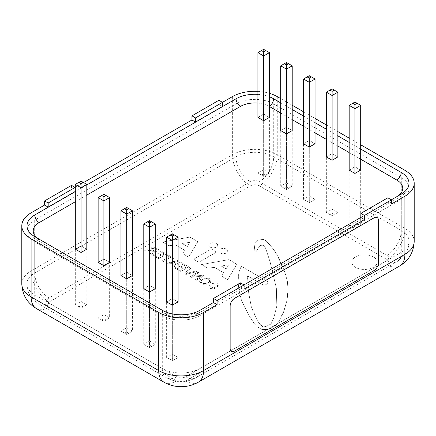 <?xml version="1.0" encoding="UTF-8"?>
<svg xmlns="http://www.w3.org/2000/svg" width="436" height="436" viewBox="0 0 436 436"><rect width="100%" height="100%" fill="white"/><g stroke="black" fill="none" stroke-linecap="round" stroke-linejoin="round"><path stroke-width="0.33" stroke-dasharray="2.18 1.64" d="M155.281 288.692L149.532 285.373L143.782 288.692M109.638 262.341L103.888 259.017L98.133 262.341M360.686 170.1L354.937 166.781L349.187 170.1M337.867 156.927L332.112 153.603L326.362 156.927M269.394 117.393L263.644 114.074L257.894 117.393M292.218 130.571L286.468 127.252L280.719 130.571M315.043 143.749L309.293 140.43L303.543 143.749M86.813 249.163L81.063 245.844L75.314 249.163M132.457 275.514L126.707 272.195L120.957 275.514M178.106 301.87L172.356 298.551L166.607 301.87M391.326 199.83L360.866 217.411M243.969 284.904L213.509 302.491M75.314 191.578L86.813 184.94M280.719 102.869L292.218 109.512M303.543 116.047L315.043 122.685M326.362 129.225L337.867 135.863M349.187 142.398L360.686 149.041M257.894 94.383A26.558 15.331 180 0 1 269.394 96.787M387.822 197.802L387.822 201.955L360.866 217.515M240.465 282.882L240.465 287.03L213.509 302.595M209.514 278.691C208.097 277.754 205.994 277.563 203.203 278.119C200.969 278.893 199.781 279.939 199.644 281.264C200.762 283.514 202.495 284.539 204.838 284.332C207.868 284.376 209.956 283.193 211.095 280.789L209.514 278.691M209.514 278.746C206.114 276.495 199.563 278.615 199.644 281.324C199.781 285.667 211.351 284.888 211.089 280.844L209.514 278.746M208.517 279.154L209.672 280.664C209.967 281.422 208.931 282.288 206.555 283.258C203.737 283.967 201.895 283.335 201.04 281.362C202.304 278.244 207.171 278.015 208.517 279.154L208.517 279.209C204.669 278.173 202.173 278.92 201.04 281.454C201.328 284.833 209.907 283.574 209.672 280.719L208.517 279.209M198.903 272.723L197.9 272.14L189.96 276.724L191.039 277.345L201.465 276.135L195.197 279.748L196.195 280.326L204.13 275.743L203.062 275.121L192.641 276.337L198.903 272.773L197.9 272.195L189.96 276.778L191.039 277.4L201.465 276.184L195.197 279.803L196.195 280.375L204.13 275.792L203.062 275.176L192.641 276.391L198.903 272.773M216.599 252.003L211.384 248.989L193.639 259.235L198.854 262.249L216.599 252.003L211.384 249.038L193.639 259.284L198.854 262.298L216.599 252.052M153.625 254.662L152.687 255.202L158.6 258.619L166.541 254.035L160.808 250.727L159.87 251.267L164.552 253.975L162.127 255.376L157.745 252.847L156.797 253.392L161.167 255.91L158.481 257.463L153.625 254.662L152.687 255.256L158.6 258.673L166.541 254.09L160.808 250.782L159.87 251.321L164.552 254.025L162.127 255.425L157.745 252.896L156.797 253.441L161.167 255.965L158.481 257.518L153.625 254.717M182.798 253.698L188.641 257.071L197.824 241.642L189.889 237.064L162.546 242.007L169.01 245.735L175.283 244.776L184.466 250.079L182.798 253.752L188.641 257.12L197.824 241.697L189.889 237.113L162.546 242.056L169.01 245.79L175.283 244.83L184.466 250.133L182.798 253.752M189.48 242.367L187.393 246.465L182.172 243.452L189.48 242.367L187.393 246.514L182.172 243.506L189.48 242.416M175.806 267.47L174.869 268.009L180.787 271.426L188.723 266.843L182.989 263.535L182.052 264.074L186.733 266.783L184.308 268.184L179.926 265.655L178.983 266.2L183.349 268.718L180.662 270.271L175.806 267.47L174.869 268.064L180.787 271.481L188.723 266.897L182.989 263.589L182.052 264.129L186.733 266.832L184.308 268.233L179.926 265.704L178.983 266.249L183.349 268.772L180.662 270.325L175.806 267.519M212.844 283.58L217.711 285.264L213.858 288.071L209.155 286.283L209.83 285.318L208.746 284.692L207.754 286.141L209.716 288.3L213.787 288.959L219.117 285.406L216.605 282.91L211.76 282.953L217.711 285.318L213.858 288.12L209.155 286.338L209.83 285.373L208.746 284.746L207.754 286.19L209.716 288.354L213.787 289.008L219.117 285.455L216.605 282.964L211.76 283.002L212.844 283.629M283.405 312.503L286.752 301.172L287.373 297.434L288 289.842L287.384 281.291L284.877 272.369L281.743 264.532L278.615 257.665L274.435 250.678L271.939 247.299L265.944 240.683L263.23 239.304L257.474 240.252L255.011 242.623L254.188 250.684L256.243 251.398L259.529 246.182L260.761 245.375L262.161 245.136L263.802 245.419L264.952 246.749L266.102 249.501L270.211 262.309L276.375 288.158L276.784 305.947L273.906 317.572L271.034 323.975L266.102 326.346L263.23 327.06L259.943 324.21L257.474 320.891L251.256 306.475L248.76 293.221L247.921 286.229L247.719 278.637L247.299 277.672L247.501 275.863L263.785 285.269C266.543 284.615 267.933 283.405 267.96 281.651L241.244 266.227L238.939 272.124L238.111 281.051L238.53 286.834L239.985 294.91L242.285 302.262L249.997 317.086L254.379 323.714L257.518 326.967L261.905 329.502L267.328 329.502L269.415 329.017L275.677 325.403L278.397 322.144L279.852 319.615L281.945 314.792L283.405 312.558L284.452 309.298L286.752 301.222L288 289.896L287.384 281.345L286.338 276.876L283.204 268.086L276.735 254.221L271.939 247.348L269.012 243.975L265.938 240.727L263.23 239.353L257.474 240.301L255.011 242.672L254.188 250.738L256.243 251.452L259.529 246.231L260.761 245.424L262.161 245.19L263.802 245.473L264.952 246.803L266.102 249.55L270.211 262.358L276.375 288.212L276.784 306.001L273.906 317.621L271.034 324.024L266.102 326.401L263.23 327.109L259.943 324.264L257.474 320.945L253.343 311.833L251.256 306.524L248.76 293.275L247.921 286.283L247.719 278.686L247.299 277.727L247.501 275.917L263.785 285.318C266.543 284.664 267.933 283.46 267.96 281.705L241.244 266.276L238.939 272.178L238.318 276.637L238.111 281.1L238.53 286.883L239.985 294.965L241.446 300.142L244.373 306.65L249.997 317.136L254.379 323.768L257.518 327.022L261.905 329.551L267.328 329.551L269.415 329.071L275.677 325.452L278.397 322.193L283.405 312.558M221.826 276.228L227.668 279.601L236.852 264.178L228.916 259.594L201.574 264.538L208.037 268.271L214.31 267.306L223.494 272.609L221.826 276.282L227.668 279.656L236.852 264.227L228.916 259.649L201.574 264.587L208.037 268.32L214.31 267.361L223.494 272.663L221.826 276.282M228.508 264.897L226.42 268.996L221.199 265.982L228.508 264.897L226.42 269.05L221.199 266.036L228.508 264.952M190.815 268.053L189.687 267.404L184.837 273.764L185.921 274.391L196.947 271.59L195.824 270.947L186.504 273.427L190.815 268.102L189.687 267.453L184.837 273.819L185.921 274.446L196.947 271.644L195.824 270.996L186.504 273.476L190.815 268.102M170.416 257.36L173.021 258.864L173.959 258.319L167.669 254.689L166.732 255.229L169.359 256.75L162.361 260.788L163.413 261.398L170.416 257.36L173.021 258.913L173.959 258.374L167.669 254.738L166.732 255.283L169.359 256.799L162.361 260.842L163.413 261.453L170.416 257.409M151.619 250.673L153.548 251.785L150.153 253.741L151.21 254.352L159.145 249.768L155.118 247.457L151.755 246.945L149.668 248.564L150.235 249.643L147.493 249.757L144.583 250.526L145.722 251.185L148.572 250.4L151.619 250.673L153.548 251.834L150.153 253.796L151.21 254.406L159.145 249.823L155.118 247.512L151.755 246.994L149.668 248.618L150.235 249.692L147.493 249.806L144.583 250.58L145.722 251.234L148.572 250.449L151.619 250.722M154.491 251.24L151.025 248.754L154.666 248.188L157.222 249.665L154.491 251.289L151.025 248.803L154.666 248.242L157.222 249.714L154.491 251.289M173.806 263.48L175.73 264.592L172.34 266.549L173.392 267.159L181.332 262.576L177.299 260.265L173.942 259.752L171.849 261.371L172.416 262.45L169.68 262.565L166.77 263.333L167.909 263.993L170.759 263.208L173.806 263.48L175.73 264.641L172.34 266.603L173.392 267.214L181.332 262.63L177.299 260.319L173.942 259.802L171.849 261.426L172.416 262.499L169.68 262.614L166.77 263.388L167.909 264.042L170.759 263.257L173.806 263.529M176.678 264.047L173.206 261.562L176.847 260.995L179.403 262.472L176.678 264.096L173.206 261.611L176.847 261.05L179.403 262.521L176.678 264.096M226.469 249.25A4.496 2.6 0 0 0 221.57 248.684A4.496 2.6 0 0 0 218.79 251.087A4.496 2.6 0 0 0 223.292 253.681A4.496 2.6 0 0 0 227.788 251.087A4.496 2.6 0 0 0 226.469 249.25M220.109 252.869A4.496 2.6 0 0 0 225.014 253.43A4.496 2.6 0 0 0 227.788 251.032A4.496 2.6 0 0 0 226.469 249.196A4.496 2.6 0 0 0 221.57 248.634A4.496 2.6 0 0 0 218.79 251.032A4.496 2.6 0 0 0 220.109 252.869M216.403 243.484A4.436 2.562 0 0 0 211.569 242.928A4.436 2.562 0 0 0 208.828 245.299A4.436 2.562 0 0 0 213.264 247.861A4.436 2.562 0 0 0 217.706 245.299A4.436 2.562 0 0 0 216.403 243.484M210.13 247.059A4.436 2.562 0 0 0 214.964 247.615A4.436 2.562 0 0 0 217.706 245.245A4.436 2.562 0 0 0 216.403 243.435A4.436 2.562 0 0 0 211.569 242.879A4.436 2.562 0 0 0 208.828 245.245A4.436 2.562 0 0 0 210.13 247.059M377.14 217.553A6.355 3.668 -60 0 1 378.432 220.447L378.432 262.783A6.355 3.668 -60 0 1 373.941 270.56L234.579 351.024A6.355 3.668 -60 0 1 231.423 351.351M373.445 256.957A12.709 7.336 0 0 0 359.596 255.365A12.709 7.336 0 0 0 351.754 262.145A12.709 7.336 0 0 0 364.463 269.481A12.709 7.336 0 0 0 377.167 262.145A12.709 7.336 0 0 0 373.445 256.957M373.445 256.946A12.709 7.336 0 0 0 359.596 255.354A12.709 7.336 0 0 0 351.754 262.134A12.709 7.336 0 0 0 364.463 269.47A12.709 7.336 0 0 0 377.167 262.134A12.709 7.336 0 0 0 373.445 256.946M71.537 185.355L71.537 189.502L75.134 191.578M240.465 287.03L244.056 289.106M387.822 201.955L391.419 204.032M280.719 98.618L292.218 105.256M303.543 111.79L315.043 118.434M326.362 124.969L337.867 131.612M349.187 138.147L360.686 144.785M257.894 91.358A31.768 18.339 180 0 1 269.394 93.309M218.899 100.275L218.899 104.427L222.491 102.351M218.899 104.427L222.491 106.504M71.537 189.502L75.134 187.431M75.314 187.327L83.581 182.553M155.281 223.951L149.532 220.627L143.782 223.951M149.532 220.627L149.532 285.373M109.638 197.595L103.888 194.276L98.133 197.595M103.888 194.276L103.888 259.017M360.686 105.359L354.937 102.04L349.187 105.359M354.937 102.04L354.937 166.781M337.867 92.181L332.112 88.862L326.362 92.181M332.112 88.862L332.112 153.603M269.394 52.652L263.644 49.333L257.894 52.652M263.644 49.333L263.644 114.074M292.218 65.831L286.468 62.512L280.719 65.831M286.468 62.512L286.468 127.252M315.043 79.009L309.293 75.684L303.543 79.009M309.293 75.684L309.293 140.43M86.813 184.417L81.063 181.098L75.314 184.417M81.063 181.098L81.063 245.844M132.457 210.773L126.707 207.454L120.957 210.773M126.707 207.454L126.707 272.195M178.106 237.124L172.356 233.805L166.607 237.124M172.356 233.805L172.356 298.551M174.509 359.558L172.356 358.31L170.198 359.558L172.356 360.801L178.106 357.482L172.356 360.801L166.607 357.482L172.356 354.163L178.106 357.482L178.106 301.974L172.356 305.293L172.356 360.801M170.198 359.558L166.607 357.482L166.607 301.974L172.356 298.655L178.106 301.974M172.356 358.31L172.356 298.655M172.356 305.293L166.607 301.974M128.865 333.202L126.707 331.96L124.554 333.202L126.707 334.45L132.457 331.126L126.707 334.45L120.957 331.126L126.707 327.807L132.457 331.126L132.457 275.617L126.707 278.936L126.707 334.45M124.554 333.202L120.957 331.126L120.957 275.617L126.707 272.298L132.457 275.617M126.707 331.96L126.707 272.298M126.707 278.936L120.957 275.617M83.222 306.851L81.063 305.603L78.905 306.851L81.063 308.094L86.813 304.775L81.063 308.094L75.314 304.775L81.063 301.456L86.813 304.775L86.813 249.267L81.063 252.586L81.063 308.094M78.905 306.851L75.314 304.775L75.314 249.267L81.063 245.948L86.813 249.267M81.063 305.603L81.063 245.948M81.063 252.586L75.314 249.267M311.446 201.437L309.293 200.189L307.135 201.437L309.293 202.68L315.043 199.361L309.293 202.68L303.543 199.361L309.293 196.042L315.043 199.361L315.043 143.853L309.293 147.172L309.293 202.68M307.135 201.437L303.543 199.361L303.543 143.853L309.293 140.534L315.043 143.853M309.293 200.189L309.293 140.534M309.293 147.172L303.543 143.853M288.627 188.259L286.468 187.017L284.31 188.259L286.468 189.507L292.218 186.183L286.468 189.507L280.719 186.183L286.468 182.864L292.218 186.183L292.218 130.675L286.468 133.994L286.468 189.507M284.31 188.259L280.719 186.183L280.719 130.675L286.468 127.356L292.218 130.675M286.468 187.017L286.468 127.356M286.468 133.994L280.719 130.675M265.802 175.081L263.644 173.839L261.491 175.081L263.644 176.329L269.394 173.01L263.644 176.329L257.894 173.01L263.644 169.686L269.394 173.01L269.394 117.502L263.644 120.821L263.644 176.329M261.491 175.081L257.894 173.01L257.894 117.502L263.644 114.178L269.394 117.502M263.644 173.839L263.644 114.178M263.644 120.821L257.894 117.502M334.27 214.616L332.112 213.368L329.959 214.616L332.112 215.858L337.867 212.539L332.112 215.858L326.362 212.539L332.112 209.22L337.867 212.539L337.867 157.031L332.112 160.35L332.112 215.858M329.959 214.616L326.362 212.539L326.362 157.031L332.112 153.712L337.867 157.031M332.112 213.368L332.112 153.712M332.112 160.35L326.362 157.031M357.095 227.788L354.937 226.546L352.779 227.788L354.937 229.036L360.686 225.717L354.937 229.036L349.187 225.717L354.937 222.393L360.686 225.717L360.686 170.204L354.937 173.528L354.937 229.036M352.779 227.788L349.187 225.717L349.187 170.204L354.937 166.884L360.686 170.204M354.937 226.546L354.937 166.884M354.937 173.528L349.187 170.204M106.041 320.024L103.888 318.781L101.73 320.024L103.888 321.272L109.638 317.953L103.888 321.272L98.133 317.953L103.888 314.628L109.638 317.953L109.638 262.445L103.888 265.764L103.888 321.272M101.73 320.024L98.133 317.953L98.133 262.445L103.888 259.12L109.638 262.445M103.888 318.781L103.888 259.12M103.888 265.764L98.133 262.445M151.69 346.38L149.532 345.132L147.373 346.38L149.532 347.623L155.281 344.304L149.532 347.623L143.782 344.304L149.532 340.985L155.281 344.304L155.281 288.796L149.532 292.115L149.532 347.623M147.373 346.38L143.782 344.304L143.782 288.796L149.532 285.476L155.281 288.796M149.532 345.132L149.532 285.476M149.532 292.115L143.782 288.796M273.71 103.91A26.683 15.407 0 0 0 235.969 103.91L34.7 220.109A26.683 15.407 0 0 0 26.885 231.004A26.683 15.407 0 0 0 34.7 241.898L162.29 315.566A26.683 15.407 0 0 0 200.031 315.566L401.3 199.361A26.683 15.407 0 0 0 409.115 188.466A26.683 15.407 0 0 0 401.3 177.572L273.71 103.91L273.71 156.824A26.683 15.407 0 0 0 235.969 156.824L34.7 273.023A26.683 15.407 0 0 0 26.885 283.918A26.683 15.407 0 0 0 34.7 294.812L162.29 368.48A26.683 15.407 0 0 0 200.031 368.48L401.3 252.275A26.683 15.407 0 0 0 409.115 241.381A26.683 15.407 0 0 0 401.3 230.486L273.71 156.824A20.334 11.739 -60 0 1 259.333 181.725L386.923 255.387A6.355 3.668 180 0 1 386.923 260.575L185.654 376.78A6.355 3.668 180 0 1 176.667 376.78L49.077 303.113A6.355 3.668 180 0 1 49.077 297.924L250.346 181.725A6.355 3.668 180 0 1 259.333 181.725M396.853 196.636A20.334 11.739 180 0 1 396.809 196.663L195.535 312.868A20.334 11.739 180 0 1 166.781 312.868L39.191 239.201A20.334 11.739 180 0 1 39.147 239.179M257.894 103.092A20.334 11.739 180 0 1 269.219 106.4L269.394 106.504M280.719 113.038L292.218 119.677M303.543 126.217L315.043 132.855M326.362 139.389L337.867 146.033M349.187 152.567L360.686 159.211M75.314 201.748L86.813 195.105M199.939 310.323A6.224 3.597 60 0 1 198.653 313.173A6.224 3.597 60 0 1 195.535 312.868M166.781 312.868A6.224 3.597 -60 0 1 163.669 313.173A6.224 3.597 -60 0 1 162.383 310.323M39.191 239.201A6.224 3.597 -60 0 1 36.079 239.511A6.224 3.597 -60 0 1 34.787 236.661M401.213 194.124A6.224 3.597 60 0 1 399.921 196.974A6.224 3.597 60 0 1 396.809 196.663M259.333 185.872A6.355 3.668 0 0 0 250.346 185.872L49.077 302.077A6.355 3.668 0 0 0 49.077 307.266L176.667 380.928A6.355 3.668 0 0 0 185.654 380.928L386.923 264.728A6.355 3.668 0 0 0 386.923 259.54L259.333 185.872A25.413 14.671 -60 0 0 277.301 154.747L404.897 228.41L404.897 170.307M277.301 96.645L277.301 154.747A31.768 18.339 180 0 0 232.377 154.747L232.377 96.645M386.923 259.54A25.413 14.671 120 0 0 404.897 228.41A31.768 18.339 180 0 1 414.2 241.381M31.103 212.85L31.103 270.952L232.377 154.747A25.413 14.671 60 0 0 250.346 185.872M21.8 283.918A31.768 18.339 180 0 1 31.103 270.952A25.413 14.671 -120 0 0 49.077 302.077M399.632 265.987A25.413 14.671 60 0 1 386.923 264.728M185.654 380.928A25.413 14.671 -120 0 0 198.358 382.187M163.958 382.187A25.413 14.671 120 0 0 176.667 380.928M49.077 307.266A25.413 14.671 -60 0 1 36.368 308.525M235.969 103.91L235.969 156.824A20.334 11.739 60 0 0 250.346 181.725M401.3 177.572L401.3 230.486A20.334 11.739 -60 0 1 386.923 255.387M49.077 297.924A20.334 11.739 60 0 1 34.7 273.023L34.7 220.109M401.3 199.361L401.3 252.275A20.334 11.739 60 0 1 397.092 261.584A20.334 11.739 60 0 1 386.923 260.575M49.077 303.113A20.334 11.739 -60 0 1 38.908 304.121A20.334 11.739 -60 0 1 34.7 294.812L34.7 241.898M200.031 315.566L200.031 368.48A20.334 11.739 60 0 1 195.819 377.789A20.334 11.739 60 0 1 185.654 376.78M176.667 376.78A20.334 11.739 -60 0 1 166.503 377.789A20.334 11.739 -60 0 1 162.29 368.48L162.29 315.566M408.99 183.278L408.27 187.562C407.606 189.764 405.573 193.568 399.921 196.974L198.653 313.173C189.131 318.847 173.19 318.847 163.669 313.173L36.079 239.511C30.444 236.116 28.422 232.35 27.741 230.132L27.01 225.815M409.115 188.466L409.115 241.381C409.066 246.329 407.595 250.798 404.712 254.788L397.092 261.584L195.819 377.789C186.047 382.873 176.275 382.873 166.503 377.789L38.908 304.121L34.373 300.791L31.196 297.199C28.367 293.237 26.934 288.812 26.885 283.918L26.885 231.004"/><path stroke-width="0.65" d="M149.532 292.011L155.281 288.692L155.281 223.951L151.69 221.875L149.532 223.118L149.532 292.011L143.782 288.692L143.782 223.951L149.532 227.27L155.281 223.951M103.888 265.66L109.638 262.341L109.638 197.595L106.041 195.519L103.888 196.767L103.888 265.66L98.133 262.341L98.133 197.595L103.888 200.914L109.638 197.595M354.937 173.424L360.686 170.1L360.686 105.359L357.095 103.283L354.937 104.531L354.937 173.424L349.187 170.1L349.187 105.359L354.937 108.678L360.686 105.359M332.112 160.246L337.867 156.927L337.867 92.181L334.27 90.11L332.112 91.353L332.112 160.246L326.362 156.927L326.362 92.181L332.112 95.5L337.867 92.181M263.644 120.718L269.394 117.393L269.394 52.652L265.802 50.576L263.644 51.824L263.644 120.718L257.894 117.393L257.894 52.652L263.644 55.972L269.394 52.652M286.468 133.89L292.218 130.571L292.218 65.831L288.627 63.754L286.468 65.002L286.468 133.89L280.719 130.571L280.719 65.831L286.468 69.15L292.218 65.831M309.293 147.068L315.043 143.749L315.043 79.009L311.446 76.932L309.293 78.175L309.293 147.068L303.543 143.749L303.543 79.009L309.293 82.328L315.043 79.009M81.063 252.482L86.813 249.163L86.813 184.417L83.222 182.346L81.063 183.589L81.063 252.482L75.314 249.163L75.314 184.417L81.063 187.742L86.813 184.417M126.707 278.833L132.457 275.514L132.457 210.773L128.865 208.697L126.707 209.945L126.707 278.833L120.957 275.514L120.957 210.773L126.707 214.092L132.457 210.773M172.356 305.189L178.106 301.87L178.106 237.124L174.509 235.053L172.356 236.296L172.356 305.189L166.607 301.87L166.607 237.124L172.356 240.443L178.106 237.124M213.509 302.491L199.939 310.323A26.558 15.331 180 0 1 162.383 310.323L34.787 236.661A26.558 15.331 180 0 1 27.01 225.815A26.558 15.331 180 0 1 34.787 214.975L75.314 191.578M360.686 149.041L401.213 172.438A26.558 15.331 180 0 1 408.99 183.278A26.558 15.331 180 0 1 401.213 194.124L391.326 199.83M360.866 217.411L243.969 284.904M86.813 184.94L236.061 98.77A26.558 15.331 180 0 1 257.894 94.383M269.394 96.787A26.558 15.331 180 0 1 273.617 98.77L280.719 102.869M292.218 109.512L303.543 116.047M315.043 122.685L326.362 129.225M337.867 135.863L349.187 142.398M360.686 144.785L404.897 170.307A31.768 18.339 180 0 1 414.2 183.278A31.768 18.339 180 0 1 404.897 196.249L391.419 204.032L391.419 199.879L387.822 197.802L360.866 213.368L360.866 217.515L364.463 219.591L244.056 289.106L244.056 284.959L240.465 282.882L213.509 298.442L213.509 302.595L217.101 304.671L203.623 312.449A31.768 18.339 180 0 1 158.699 312.449L31.103 238.786A31.768 18.339 180 0 1 21.8 225.815A31.768 18.339 180 0 1 31.103 212.85L44.581 205.067L44.581 200.914L48.178 202.991L48.178 207.144L75.134 191.578L75.314 187.327M48.178 202.991L75.134 187.431L71.537 185.355L44.581 200.914M83.581 182.553L191.944 119.987L191.944 115.84L195.535 117.916L195.535 122.064L222.491 106.504L222.491 102.351L232.377 96.645A31.768 18.339 180 0 1 257.894 91.358M195.535 117.916L222.491 102.351L218.899 100.275L191.944 115.84M231.402 351.334L231.445 351.362A6.355 3.668 -60 0 1 230.132 348.457L230.132 306.121A6.355 3.668 -60 0 1 234.623 298.338L373.984 217.88A6.355 3.668 -60 0 1 377.162 217.564A6.355 3.668 -60 0 1 378.481 220.474L378.481 262.804A6.355 3.668 -60 0 1 373.984 270.587L234.623 351.045A6.355 3.668 -60 0 1 231.445 351.362A6.355 3.668 -60 0 1 231.402 351.334A6.355 3.668 -60 0 1 230.083 348.429L230.083 306.094A6.355 3.668 -60 0 1 234.579 298.317L373.941 217.853A6.355 3.668 -60 0 1 377.118 217.542A6.355 3.668 -60 0 1 377.14 217.553M44.581 205.067L48.178 207.144M269.394 93.309A31.768 18.339 180 0 1 277.301 96.645L280.719 98.618M292.218 105.256L303.543 111.79M315.043 118.434L326.362 124.969M337.867 131.612L349.187 138.147M191.944 119.987L195.535 122.064M360.866 213.368L364.463 215.444L364.463 219.591M213.509 298.442L217.101 300.518L217.101 304.671M244.056 284.959L217.101 300.518M391.419 199.879L364.463 215.444M149.532 223.118L147.373 221.875L143.782 223.951M147.373 221.875L149.532 220.627L151.69 221.875M103.888 196.767L101.73 195.519L98.133 197.595M101.73 195.519L103.888 194.276L106.041 195.519M354.937 104.531L352.779 103.283L349.187 105.359M352.779 103.283L354.937 102.04L357.095 103.283M332.112 91.353L329.959 90.11L326.362 92.181M329.959 90.11L332.112 88.862L334.27 90.11M263.644 51.824L261.491 50.576L257.894 52.652M261.491 50.576L263.644 49.333L265.802 50.576M286.468 65.002L284.31 63.754L280.719 65.831M284.31 63.754L286.468 62.512L288.627 63.754M309.293 78.175L307.135 76.932L303.543 79.009M307.135 76.932L309.293 75.684L311.446 76.932M81.063 183.589L78.905 182.346L75.314 184.417M78.905 182.346L81.063 181.098L83.222 182.346M126.707 209.945L124.554 208.697L120.957 210.773M124.554 208.697L126.707 207.454L128.865 208.697M172.356 236.296L170.198 235.053L166.607 237.124M170.198 235.053L172.356 233.805L174.509 235.053M360.686 159.211L396.809 180.063A20.334 11.739 180 0 1 396.853 196.636M269.394 106.504L280.719 113.038M292.218 119.677L303.543 126.217M315.043 132.855L326.362 139.389M337.867 146.033L349.187 152.567M86.813 195.105L240.465 106.4A20.334 11.739 180 0 1 257.894 103.092M39.147 239.179A20.334 11.739 180 0 1 39.191 222.6L75.314 201.748M39.191 222.6A6.224 3.597 60 0 1 34.787 214.975M401.213 172.438A6.224 3.597 -60 0 1 396.809 180.063M240.465 106.4A6.224 3.597 60 0 1 236.061 98.77M273.617 98.77A6.224 3.597 -60 0 1 269.394 106.291M404.897 196.249L404.897 254.352L203.623 370.551A31.768 18.339 180 0 1 158.699 370.551L31.103 296.889L31.103 238.786M414.2 241.381A31.768 18.339 180 0 1 404.897 254.352A25.413 14.671 60 0 1 399.632 265.987C408.837 260.477 413.693 252.275 414.2 241.381L414.2 183.278M158.699 312.449L158.699 370.551A25.413 14.671 120 0 0 163.958 382.187C169.381 385.206 175.109 386.699 181.153 386.667C187.197 386.699 192.935 385.206 198.358 382.187A25.413 14.671 -120 0 0 203.623 370.551L203.623 312.449M163.958 382.187L36.368 308.525A25.413 14.671 -60 0 1 31.103 296.889A31.768 18.339 180 0 1 21.8 283.918L21.8 225.815M198.358 382.187L399.632 265.987M36.368 308.525C27.163 303.015 22.307 294.812 21.8 283.918"/></g></svg>
